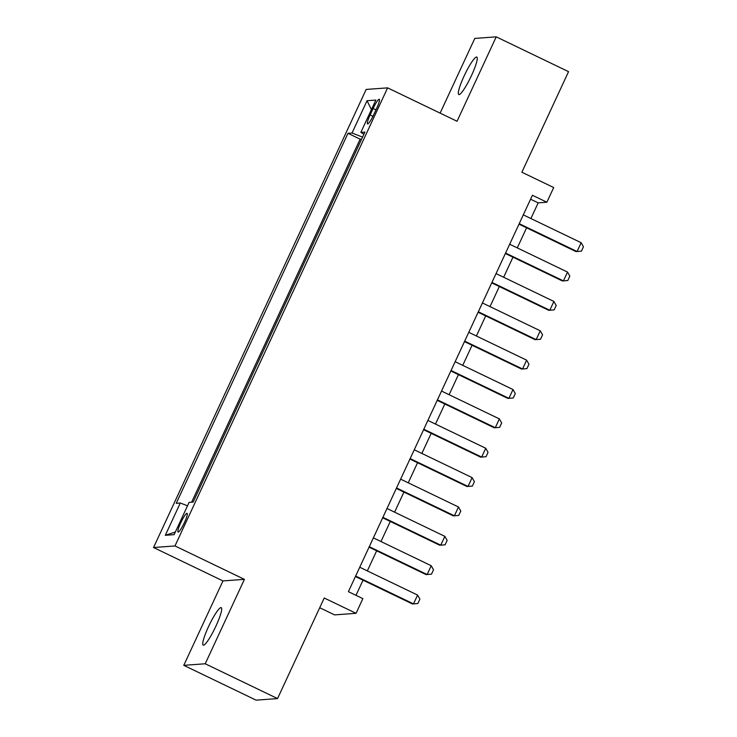 <?xml version="1.0" encoding="UTF-8"?>
<svg xmlns="http://www.w3.org/2000/svg" width="737" height="737" viewBox="0 0 737 737"><rect width="100%" height="100%" fill="white"/><g stroke="black" fill="none" stroke-linecap="round" stroke-linejoin="round"><path stroke-width="1.11" d="M215.932 626.118A20.802 3.234 -64.3 0 0 221.238 607.647A20.802 3.234 -64.3 0 0 208.516 626.662A20.802 3.234 -64.3 0 0 203.2 645.133A20.802 3.234 -64.3 0 0 215.932 626.118M471.496 75.543A20.802 3.234 -64.3 0 0 476.811 57.071A20.802 3.234 -64.3 0 0 464.08 76.086A20.802 3.234 -64.3 0 0 458.773 94.557A20.802 3.234 -64.3 0 0 471.496 75.543M184.434 522.551A10.401 1.621 -64.3 0 0 187.097 513.321A10.401 1.621 -64.3 0 0 180.731 522.828A10.401 1.621 -64.3 0 0 178.078 532.059A10.401 1.621 -64.3 0 0 184.434 522.551M319.72 607.721L334.607 614.888L356.054 613.313L362.862 598.637L348.398 591.673L532.409 195.259L546.872 202.224L553.69 187.539L521.87 172.228L568.549 71.655L496.231 36.85L474.785 38.425L440.118 113.12M183.78 665.345L256.098 700.15L277.545 698.575L205.227 663.77L244.408 579.346L174.982 545.942L153.545 547.517L222.97 580.922L183.78 665.345L205.227 663.77M174.982 545.942L387.616 87.86L366.169 89.435L153.545 547.517M373.115 108.496L370.112 114.954A10.078 1.566 -64.3 0 0 367.542 123.908A10.078 1.566 -64.3 0 0 373.705 114.696L376.708 108.238A10.078 1.566 -64.3 0 0 379.279 99.283A10.078 1.566 -64.3 0 0 373.115 108.496L375.953 109.859M362.576 137.11L352.046 133.019L347.984 133.314L176.244 503.307L180.307 503.002L165.309 535.302L174.116 534.657L189.114 502.358L193.168 502.063L364.907 132.07L360.854 132.374L363.894 134.263M352.046 133.019L367.035 100.72L375.852 100.075L360.854 132.374M361.674 139.053L360.135 139.164L191.638 502.173M356.054 613.313L324.225 598.002L277.545 698.575M387.616 87.86L457.041 121.273L496.231 36.85M530.907 218.53L538.185 202.859L546.872 202.224M355.999 595.33L363.037 580.185M367.339 570.899L376.662 550.815M380.974 541.538L390.297 521.455M394.599 512.169L403.922 492.095M408.234 482.809L417.557 462.725M421.859 453.448L431.182 433.365M435.493 424.079L444.816 403.996M449.128 394.719L458.442 374.636M462.753 365.349L472.076 345.266M476.388 335.989L485.711 315.906M490.013 306.62L499.336 286.546M503.647 277.259L512.97 257.176M517.273 247.899L526.596 227.816M530.585 199.202L538.185 202.859M360.135 139.164L347.984 133.314M180.307 503.002L187.511 505.803M371.42 109.62L367.035 100.72M165.309 535.302L175.351 532.013M244.408 579.346L222.97 580.922M523.307 214.872L581.152 242.713L583.455 246.757L581.419 251.16L576.021 251.603L518.995 224.159M581.152 242.713L577.071 251.52L519.216 223.68M509.672 244.242L567.527 272.073L569.83 276.117L567.785 280.53L562.395 280.963L505.37 253.519M567.527 272.073L563.437 280.889L505.582 253.049M496.047 273.602L553.892 301.442L556.195 305.487L554.15 309.89L548.761 310.323L491.736 282.888M553.892 301.442L549.802 310.249L491.957 282.409M482.413 302.962L540.267 330.802L542.57 334.847L540.525 339.25L535.136 339.693L478.101 312.248M540.267 330.802L536.177 339.619L478.322 311.779M468.787 332.332L526.633 360.172L528.936 364.216L526.891 368.62L521.501 369.053L464.476 341.609M526.633 360.172L522.542 368.979L464.697 341.139M455.153 361.692L513.007 389.532L515.31 393.576L513.265 397.98L507.876 398.422L450.841 370.978M513.007 389.532L508.917 398.339L451.062 370.499M441.527 391.061L499.373 418.902L501.676 422.946L499.631 427.349L494.241 427.782L437.216 400.338M499.373 418.902L495.282 427.709L437.437 399.869M427.893 420.422L485.747 448.262L488.051 452.306L486.005 456.71L480.607 457.143L423.582 429.708M485.747 448.262L481.657 457.069L423.803 429.229M414.258 449.782L472.113 477.622L474.416 481.666L472.371 486.07L466.982 486.512L409.956 459.068M472.113 477.622L468.023 486.438L410.177 458.598M400.633 479.151L458.478 506.992L460.791 511.036L458.746 515.439L453.347 515.872L396.322 488.428M458.478 506.992L454.397 515.799L396.543 487.958M386.999 508.512L444.853 536.352L447.156 540.396L445.111 544.8L439.722 545.242L382.696 517.798M444.853 536.352L440.763 545.159L382.908 517.328M373.373 537.881L431.219 565.721L433.522 569.765L431.486 574.169L426.087 574.602L369.062 547.158M431.219 565.721L427.138 574.528L369.283 546.688M359.739 567.241L417.593 595.081L419.897 599.126L417.851 603.529L412.462 603.971L355.437 576.527M417.593 595.081L413.503 603.889L355.649 576.048M372.931 116.308L370.112 114.954"/></g></svg>
